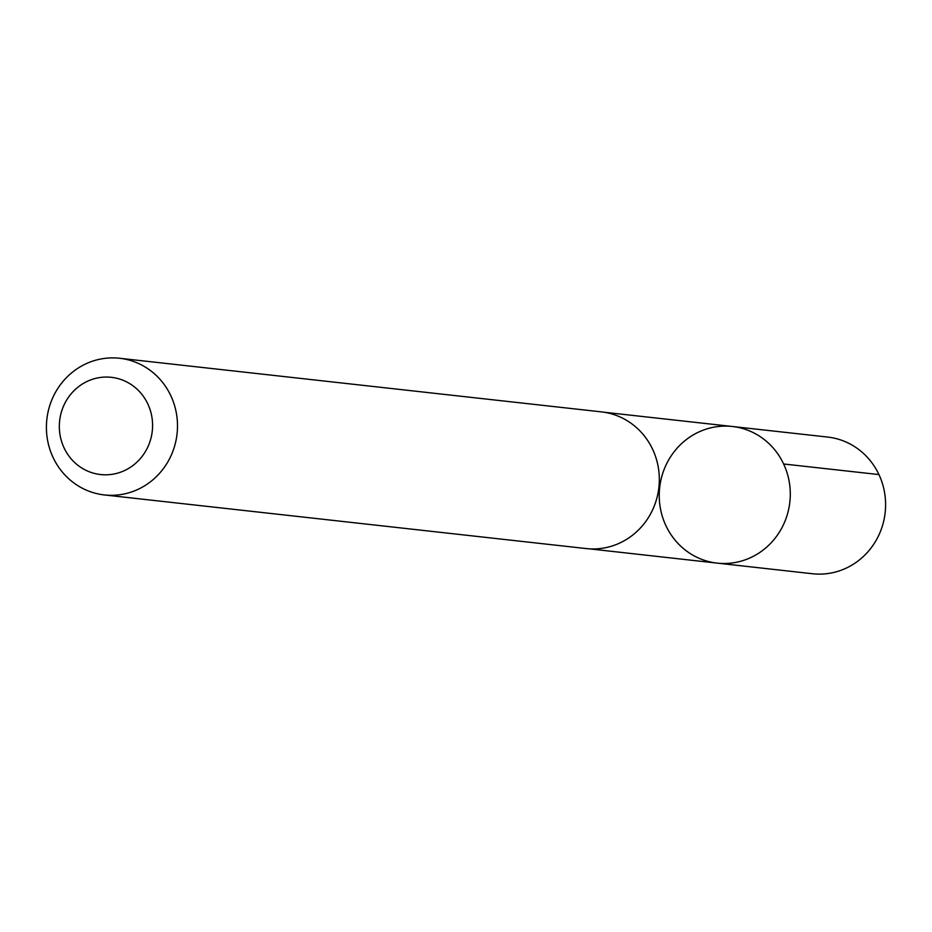 <?xml version="1.0" encoding="UTF-8"?>
<svg xmlns="http://www.w3.org/2000/svg" width="932" height="932" viewBox="0 0 932 932"><rect width="100%" height="100%" fill="white"/><g stroke="black" fill="none" stroke-linecap="round" stroke-linejoin="round"><path stroke-width="1.4" d="M785.583 519.683A68.735 65.485 96.3 0 1 717.151 563.114A68.735 65.485 96.3 0 1 659.681 487.553A68.735 65.485 96.3 0 1 732.354 426.483A68.735 65.485 96.3 0 1 785.583 519.683A68.735 65.485 96.3 0 1 717.151 563.114L812.424 573.739A68.758 65.508 -83.7 0 0 880.891 530.296A68.758 65.508 -83.7 0 0 827.639 437.061L732.354 426.483A68.735 65.485 96.3 0 1 785.583 519.683M104.349 494.939L586.17 548.564A68.758 65.508 -83.7 0 0 658.877 487.471A68.758 65.508 -83.7 0 0 601.385 411.874L119.552 358.261A68.758 65.508 -83.7 0 0 51.109 401.715A68.758 65.508 -83.7 0 0 104.349 494.939A68.758 65.508 -83.7 0 0 177.057 433.846A68.758 65.508 -83.7 0 0 119.552 358.261M62.677 408.228A48.907 46.6 -83.7 0 0 112.562 474.248A48.907 46.6 -83.7 0 0 142.619 395.331A48.907 46.6 -83.7 0 0 62.677 408.228M783.637 463.985L878.946 474.574M588.873 548.797L717.151 563.114M604.076 412.235L732.354 426.483"/></g></svg>
